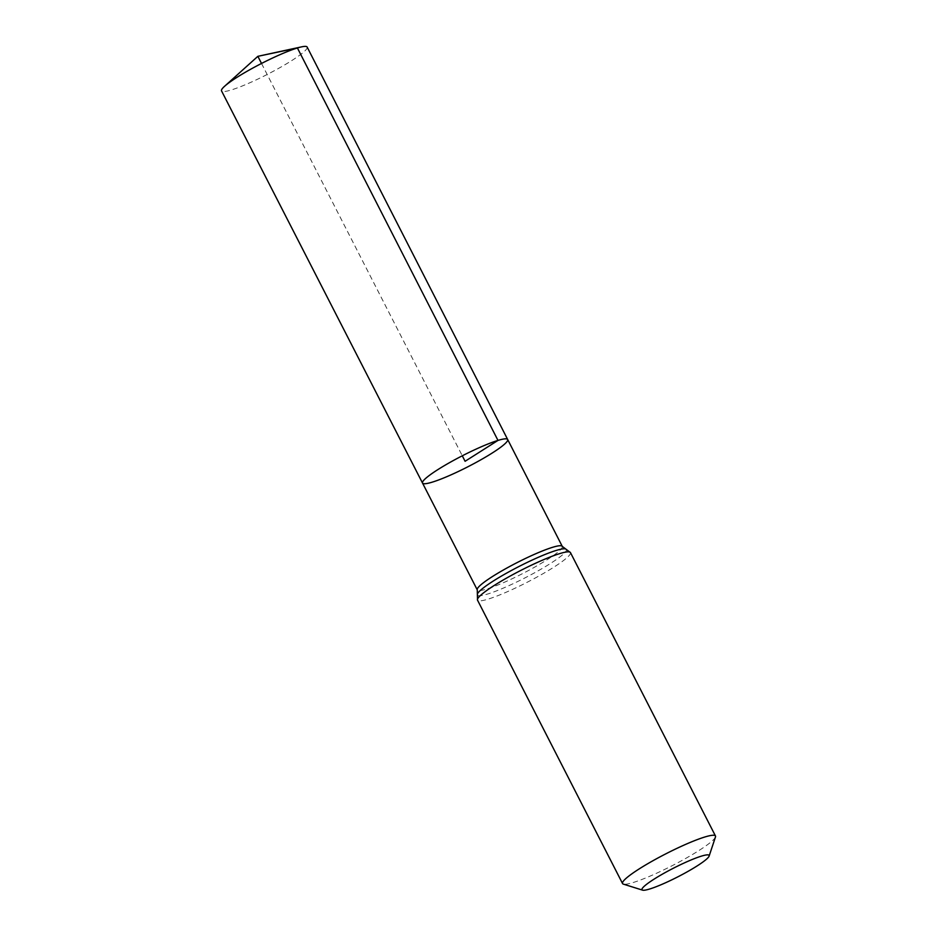 <?xml version="1.0" encoding="UTF-8"?>
<svg xmlns="http://www.w3.org/2000/svg" width="937" height="937" viewBox="0 0 937 937"><rect width="100%" height="100%" fill="white"/><g stroke="black" fill="none" stroke-linecap="round" stroke-linejoin="round"><path stroke-width="0.7" stroke-dasharray="4.68 3.51" d="M507.667 439.5A47.822 6.161 -27.1 0 1 467.903 466.767A47.822 6.161 -27.1 0 1 422.528 483.07M715.47 836.964A52.191 6.723 -27.1 0 1 672.063 865.741A52.191 6.723 -27.1 0 1 623.328 884.118M307.149 47.061A48.092 6.196 -27.1 0 1 280.186 67.487A48.092 6.196 -27.1 0 1 231.263 89.964A48.092 6.196 -27.1 0 1 221.53 90.877M261.517 63.458L462.292 455.804M562.27 546.388A47.74 6.149 -27.1 0 1 522.577 573.608A47.74 6.149 -27.1 0 1 477.273 589.888M570.446 552.572A52.191 6.723 -27.1 0 1 527.039 582.334A52.191 6.723 -27.1 0 1 477.507 600.125M565.304 548.859A49.966 6.43 -27.1 0 1 524.814 577.977A49.966 6.43 -27.1 0 1 477.507 593.777"/><path stroke-width="1.41" d="M497.98 440.413A47.822 6.161 -27.1 0 1 507.667 439.5A47.822 6.161 -27.1 0 1 467.903 466.767A47.822 6.161 -27.1 0 1 422.528 483.07A47.822 6.161 -27.1 0 1 449.338 462.761A47.822 6.161 -27.1 0 1 497.98 440.413A47.822 6.161 -27.1 0 1 507.667 439.5L307.149 47.061A48.092 6.196 -27.1 0 0 301.632 46.85A48.092 6.196 -27.1 0 0 297.416 47.974A48.092 6.196 -27.1 0 0 224.575 86.286A48.092 6.196 -27.1 0 0 221.53 90.877L422.528 483.07A47.822 6.161 -27.1 0 1 449.338 462.761A47.822 6.161 -27.1 0 1 497.98 440.413M701.473 856.113A37.691 4.849 -27.1 0 1 709.11 856.102A37.691 4.849 -27.1 0 1 677.767 876.88A37.691 4.849 -27.1 0 1 642.571 890.15A37.691 4.849 -27.1 0 1 661.135 874.877A37.691 4.849 -27.1 0 1 701.473 856.113M642.571 890.15L623.328 884.118A52.191 6.723 -27.1 0 1 622.543 883.532A52.191 6.723 -27.1 0 1 651.812 861.372A52.191 6.723 -27.1 0 1 704.905 836.975A52.191 6.723 -27.1 0 1 715.47 835.98A52.191 6.723 -27.1 0 1 715.47 836.964L709.11 856.102M462.292 455.804L465.092 461.285L497.98 440.413L297.416 47.974L257.862 56.325L261.517 63.458M622.543 883.532L477.507 600.125L477.273 589.888A47.74 6.149 -27.1 0 1 504.047 569.614A47.74 6.149 -27.1 0 1 552.607 547.302A47.74 6.149 -27.1 0 1 562.27 546.388L507.667 439.5M477.507 600.125A52.191 6.723 -27.1 0 1 506.776 577.965A52.191 6.723 -27.1 0 1 559.869 553.568A52.191 6.723 -27.1 0 1 570.446 552.572L562.27 546.388M477.507 593.777A49.966 6.43 -27.1 0 1 508.826 571.886A49.966 6.43 -27.1 0 1 556.238 550.429A49.966 6.43 -27.1 0 1 565.304 548.859M477.273 589.888L422.528 483.07M715.47 835.98L570.446 552.572M301.632 46.85L257.862 56.325L224.575 86.286"/></g></svg>
